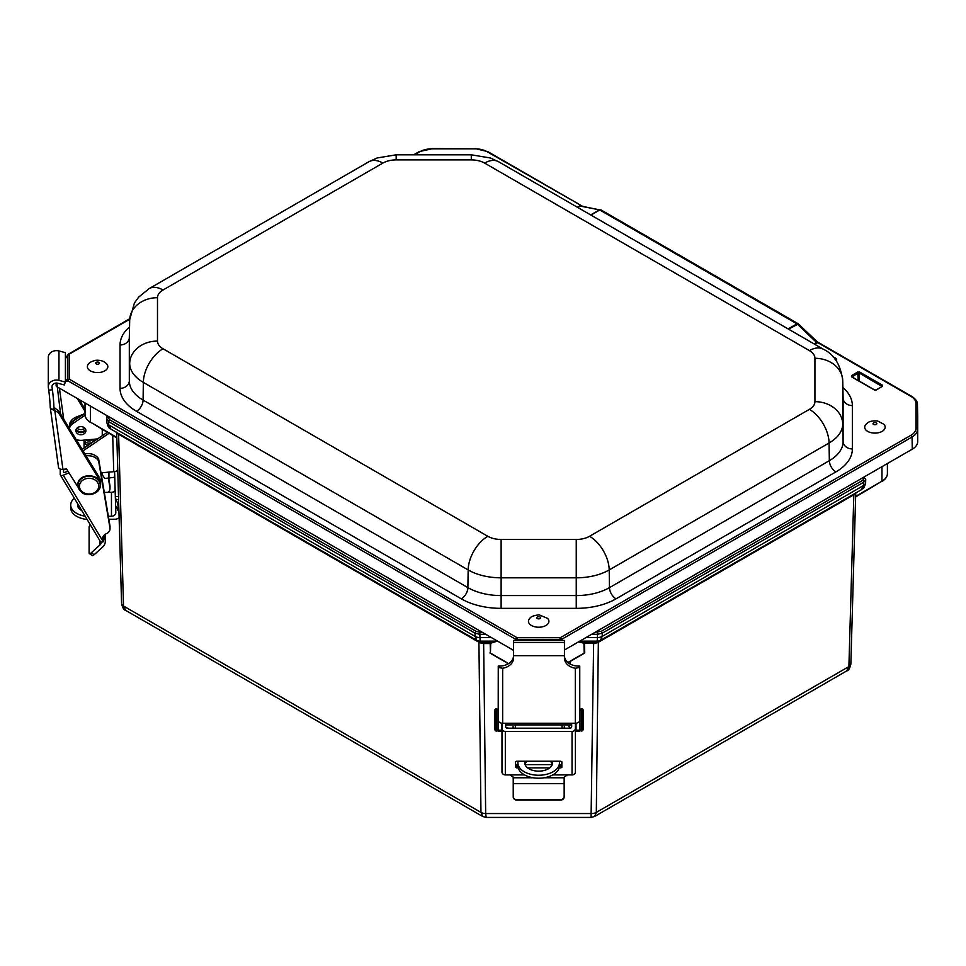 <?xml version="1.0" encoding="UTF-8"?>
<svg xmlns="http://www.w3.org/2000/svg" width="966" height="966" viewBox="0 0 966 966"><rect width="100%" height="100%" fill="white"/><g stroke="black" fill="none" stroke-linecap="round" stroke-linejoin="round"><path stroke-width="1.45" d="M85.02 402.955L85.02 414.595L85.02 402.955M491.139 643.078L497.442 641.062M482.119 632.211L479.764 632.211L480.114 641.146L483.64 643.525L483.64 642.656L479.438 641.835A2.222 0.881 -60.1 0 1 479.655 642.692L483.012 643.537M483.64 642.656L490.619 642.656L497.079 641.146L480.114 641.146A6.677 6.315 119.3 0 1 476.854 640.386L476.914 640.422M478.568 641.352A2.222 1.28 -60 0 1 478.919 642.245L479.655 642.692M117.538 432.937A2.222 1.63 -59.9 0 1 117.973 433.879L478.919 642.245L480.959 812.406A6.677 3.973 -0.7 0 0 485.669 813.541L486.188 817.429L591.071 817.429L593.631 643.525L597.604 642.692L854.451 494.411A2.222 1.63 59.9 0 1 854.886 493.469M116.681 432.031L117.973 433.879M116.572 432.382L116.814 437.393M106.707 419.051L106.803 422.19A6.677 3.9 -1.6 0 0 106.803 422.251C108.929 430.305 109.556 427.177 110.897 429.109L476.854 640.386A6.677 6.315 119.3 0 1 476.793 640.361L475.079 636.413L475.043 633.177L479.764 634.312L485.753 634.312M582.679 653.97L584.732 652.944L584.466 643.525L584.032 642.656L583.5 643.078L593.631 643.525L593.631 642.656L584.032 642.656L579.141 641.521M600.357 640.422L597.833 641.835A2.222 0.881 -119.9 0 0 597.604 642.692M593.631 642.656L597.145 641.146A6.677 6.315 60.7 0 0 600.417 640.386L594.452 642.656L594.247 643.537M854.451 494.411L855.743 492.563M855.804 492.938L855.647 496.379M600.49 640.349L600.417 640.386A6.677 6.315 60.7 0 0 600.466 640.361L861.527 489.641L863.664 485.439L602.18 636.413L600.49 640.349L861.527 489.641C862.867 487.709 863.495 490.837 865.621 482.783A6.677 3.9 1.6 0 0 865.621 482.722L865.705 479.583M579.769 641.146L597.145 641.146L597.471 637.536A6.677 3.973 0.7 0 0 602.18 636.413L602.216 633.177A1.485 0.857 -120 0 0 601.178 631.341L595.249 632.211M598.703 641.352A2.222 1.28 -120 0 0 598.352 642.245L596.312 812.406L848.897 666.576A6.677 3.9 -178.4 0 0 850.853 663.92L855.743 492.974L850.853 663.859A6.677 3.9 -178.4 0 1 850.853 663.92C849.947 668.279 848.546 670.621 846.651 670.959L848.897 666.576L853.823 494.761A2.222 1.28 60 0 1 854.089 493.928M125.773 610.427L482.698 816.487L480.959 812.406L123.527 606.044A6.677 3.9 178.4 0 1 121.571 603.388L121.571 603.388A6.677 3.9 178.4 0 1 121.571 603.327L116.681 432.442L121.571 603.388C122.465 607.747 123.865 610.089 125.773 610.427L123.527 606.044L118.601 434.229A2.222 1.28 -60 0 0 118.323 433.396M490.704 643.658L490.426 653.088L490.185 643.525L483.64 643.525L485.669 813.541L591.59 813.541A6.677 3.973 -179.3 0 0 596.312 812.406L594.573 816.487L846.651 670.959M583.778 653.584L568.068 662.664M508.611 663.582L491.972 653.97M881.97 466.675L881.97 481.177L856.202 496.053M887.404 463.547L887.404 473.606C887.307 476.733 885.448 479.365 881.813 481.515L881.451 481.479M476.781 640.349L110.897 429.109L108.747 424.907L108.663 421.647L475.043 633.177A1.485 0.857 120 0 1 476.093 631.341L109.713 419.812A1.485 0.857 120 0 0 108.663 421.647L106.707 418.99L106.803 422.251A6.677 3.9 -1.6 0 0 108.747 424.907L475.079 636.413A6.677 3.973 179.3 0 0 479.8 637.536L491.332 637.536M102.263 429.23L102.263 435.726M102.263 472.724L102.263 474.837L104.835 478.472L114.761 477.252M108.941 472.12L108.941 478.472M90.454 406.082L90.454 422.154L116.222 437.03M835.856 360.318L836.556 358.7L836.037 360.209M852.024 377.138L874.713 390.131M874.194 389.938L876.295 389.938L874.568 389.902L851.807 376.825L851.493 375.617L851.493 376.837M876.295 389.938L882.429 386.4L882.429 385.192L882.115 386.34M852.024 376.885L859.728 372.079L857.627 372.079L851.493 375.617M564.446 649.997L912.266 449.178A18.535 10.698 0 0 0 917.7 441.619L917.7 416.588A18.535 10.698 0 0 0 917.7 416.455A18.535 10.698 0 0 0 917.7 416.322M56.137 383.079L56.137 385.748A2.222 1.28 0 0 0 56.789 386.654L513.514 650.335M814.785 344.307L817.574 342.507A2.294 1.811 25.7 0 1 816.789 342.254L814.181 343.956M577.837 207.509L580.518 205.649L577.402 207.255M580.735 205.975L599.439 209.851A1.485 0.857 60.1 0 1 599.777 209.984L600.719 209.791M582.112 206.072L487.057 151.686A1.485 0.857 -60 0 1 487.794 151.614L582.136 206.072M788.522 329.14L798.399 323.936L796.962 323.827A1.485 0.857 59.9 0 1 797.288 324.081L816.644 342.532A2.294 1.328 60 0 0 817.164 342.93M65.41 381.763L67.825 380.942A1.485 1.135 -148.5 0 1 67.487 379.928L65.41 379.904M65.41 358.676L67.572 355.186M67.825 380.942L68.163 380.942A1.485 0.857 -60 0 1 69.214 379.143L67.487 379.928L67.487 355.355L69.214 354.172A1.485 0.857 -120 0 0 68.477 354.099L68.477 354.099A1.485 0.857 -120 0 0 68.188 354.546M68.163 380.942L516.013 639.504A1.485 0.857 -60 0 1 517.052 637.705L69.214 379.143L69.214 354.172L129.71 319.251M516.013 639.504L517.402 639.685L517.052 637.705L560.316 637.705L559.507 640.434M517.861 640.434L517.402 639.685L561.367 639.504A1.485 0.857 -120 0 0 560.316 637.705L911.047 435.219A1.485 0.857 60 0 1 912.085 437.006A18.282 10.554 0 0 0 917.446 429.544L917.446 404.512A18.282 10.554 0 0 0 917.446 404.392C917.603 401.663 915.708 399.006 911.783 396.398A1.485 0.857 -60 0 0 911.047 396.471A16.796 9.696 180 0 1 915.961 403.329L915.961 428.361A16.796 9.696 180 0 1 911.047 435.219M515.337 724.898L515.337 728.183M562.043 728.183L562.043 724.898M570.194 664.077L570.194 661.432M559.447 762.862L559.447 765.845A20.757 12.377 180 0 1 538.69 778.21A20.757 12.377 180 0 1 517.921 765.845L517.921 762.862A20.757 12.377 0 0 0 538.69 775.239A20.757 12.377 0 0 0 559.447 762.862L559.447 761.244M517.921 761.244L517.921 762.862M515.107 728.183L515.337 727.446M508.792 728.183L507.657 728.002A2.222 1.727 24.2 0 0 506.655 728.05M562.043 727.446L562.26 728.183M568.781 725.949L569.711 728.002L568.588 728.183M569.711 728.002A2.222 1.727 -24.2 0 1 570.713 728.05M507.174 663.002L507.174 664.379M552.323 761.244A13.898 8.283 180 0 1 552.588 762.862A13.898 8.283 180 0 1 538.69 771.146A13.898 8.283 180 0 1 524.779 762.862A13.898 8.283 180 0 1 525.057 761.244M552.359 764.347A13.898 8.283 0 0 0 550.258 761.244M527.11 761.244A13.898 8.283 0 0 0 525.009 764.347M561.85 764.094L560.739 764.625L560.739 767.885L561.85 767.354L561.85 761.776L560.739 761.244L516.629 761.244L515.518 761.776L515.518 767.354L516.629 767.885L516.629 764.625L515.518 764.094M560.739 767.885L559.157 767.885M549.751 767.885L527.617 767.885M518.211 767.885L516.629 767.885M516.629 764.625L517.921 764.625M525.106 764.625L552.262 764.625M559.447 764.625L560.739 764.625M505.689 723.232L505.689 726.722A1.666 1.461 -0 0 0 507.367 728.183L570.012 728.183A1.666 1.461 -0 0 0 571.679 726.722L571.679 723.232M552.818 774.901L572.041 774.901A3.333 2.934 -0 0 0 575.386 771.979L575.386 728.509A3.333 2.934 180 0 1 572.041 731.443L505.327 731.443A3.333 2.934 180 0 1 501.982 728.509L501.982 771.979A3.333 2.934 -0 0 0 505.327 774.901L524.562 774.901M575.386 728.509L575.386 723.232M567.489 774.901L564.156 777.099L564.156 796.31A3.333 3.309 180 0 1 560.811 799.619L560.811 800.065A3.333 3.309 -0 0 0 564.156 796.745L564.156 796.31M516.556 800.065L516.556 799.619A3.333 3.309 180 0 1 513.224 796.31L513.224 796.745A3.333 3.309 -0 0 0 516.556 800.065L560.811 800.065M509.879 774.901L513.224 777.099L513.224 796.31M501.982 728.509L501.982 723.208M516.556 799.619L560.811 799.619M498.263 666.033L498.202 720.274A4.444 2.958 -0 0 0 502.658 723.232L575.313 723.232A4.444 2.958 -0 0 0 579.757 720.274L579.757 666.383L578.308 666.033A13.862 10.348 0 0 1 564.446 655.685L564.446 640.434L513.514 640.434L513.514 655.66A13.862 10.348 0 0 1 499.651 666.033L498.263 666.033A4.444 2.958 180 0 0 499.651 667.723L502.658 668.255A13.862 10.348 180 0 0 513.514 658.16L513.514 655.66L564.446 655.66L564.446 658.16A13.862 10.348 180 0 0 575.313 668.255L575.313 723.232M576.05 730.163L576.05 731.455L579.757 731.455L579.757 730.163L576.05 730.163L576.05 723.196M579.697 666.033A4.444 2.958 180 0 1 578.308 667.723L575.313 668.255M583.464 710.252L583.464 729.535L583.464 710.252L581.979 708.778L581.979 731.02L581.242 731.02L581.242 708.778L579.757 710.252L579.757 730.163M501.909 723.196L501.909 731.455L498.202 731.455L498.202 730.163L501.909 730.163M498.202 714.888L498.202 730.163M498.202 717.859L498.202 709.708M494.495 729.475L494.495 710.252L495.981 708.778L495.981 731.02L494.495 729.475M108.349 516.315L111.464 516.267A4.444 3.635 180 0 0 115.811 512.632A4.444 3.635 180 0 0 115.811 512.548L115.715 505.882M118.878 509.251L117.949 510.338L115.57 505.568L114.604 471.577M97.566 438.914L82.219 440.303A11.858 9.684 -0 0 1 76.145 439.554M107.443 432.225L82.134 449.359M112.696 435.243L113.734 471.686L114.471 471.589A4.444 2.572 -1.6 0 0 117.755 470.092M113.734 471.686L100.995 472.845M83.064 450.88L109.158 433.203M119.108 517.257A4.444 3.635 -0 0 1 115.256 519.213L108.856 519.334M115.147 490.571A4.444 3.635 -0 0 1 111.464 492.298L104.304 492.431M118.142 509.372L118.045 505.749L118.77 505.616M118.504 496.439L115.304 496.5L115.956 499.579L118.601 499.531M118.685 502.477L117.417 502.706L115.956 499.579M117.417 502.706L118.045 505.749M85.02 413.17L73.331 421.079A11.858 9.684 180 0 0 69.069 427.95M69.371 428.445A11.858 9.684 -0 0 1 73.331 423.229L85.056 415.283M76.073 429.604A4.999 4.081 180 0 0 81.023 432.623A4.999 4.081 180 0 0 85.733 429.604M81.784 510.603A13.898 8.018 178.4 0 1 77.558 505.049A13.898 8.018 178.4 0 1 77.691 503.805M78.5 505.146A13.898 8.018 -1.6 0 0 77.848 506.558M74.334 498.215A20.757 11.978 -1.6 0 0 70.699 505.242A20.757 11.978 -1.6 0 0 85.141 516.194M87.109 519.479A20.757 11.978 178.4 0 1 70.784 508.273L70.699 505.242M81.023 434.76A4.999 4.081 180 0 0 85.914 430.679A4.999 4.081 180 0 0 80.903 426.598A4.999 4.081 180 0 0 75.903 430.679A4.999 4.081 180 0 0 81.023 434.76M63.828 472.41L63.563 471.963A1.666 0.869 -31 0 0 63.635 472.217A1.666 0.869 -31 0 0 65.06 472.326L67.934 471.179M102.819 537.374L103.326 538.098L102.843 537.301M103.748 535.635L103.748 536.468A3.333 0.845 68.2 0 0 103.579 537.072L103.326 541.202A6.895 5.627 -0 0 1 102.613 538.714A6.895 5.627 -0 0 1 106.477 533.667L106.163 533.787A6.895 5.627 180 0 0 110.015 528.74A6.895 5.627 180 0 0 109.955 527.967L98.617 460.975A11.568 9.443 180 0 0 86.131 455.892M63.563 471.963L63.563 469.259M108.144 492.358A6.895 5.627 180 0 0 110.015 488.506A6.895 5.627 180 0 0 109.955 487.733L108.385 478.472M75.807 419.413A11.568 9.443 180 0 0 70.518 423.869M85.563 429.182A4.999 4.081 -0 0 1 80.903 431.766A4.999 4.081 -0 0 1 76.254 429.182M93.448 439.288A4.999 4.081 -0 0 1 94.076 441.269A4.999 4.081 -0 0 1 94.076 441.281L94.076 441.269M88.16 445.29A4.999 4.081 -0 0 1 84.066 441.269A4.999 4.081 -0 0 1 84.271 440.122M60.375 474.994L100.392 541.564A3.333 1.727 -31 0 0 103.253 541.769L63.237 475.2A3.333 1.727 149 0 1 60.375 474.994A3.333 1.727 149 0 1 60.242 474.475L60.242 469.041M63.237 475.2L69.009 472.881M103.579 538.183L104.509 537.808L103.748 536.468M104.509 537.808L104.968 539.221A10.384 8.477 -0 0 1 105.306 541.371A10.384 8.477 -0 0 1 102.625 547.046L94.088 554.762L91.335 552.733L99.872 545.017A6.677 5.446 180 0 0 101.539 542.107M91.335 552.733A3.333 1.292 126.4 0 1 89.355 553.494A3.333 1.292 126.4 0 1 89.101 552.83L89.101 527.279A3.333 1.292 126.4 0 1 90.212 524.623M89.355 553.494L92.108 555.522A3.333 1.292 -53.6 0 0 94.088 554.762M91.275 442.79A4.999 4.081 180 0 0 93.907 440.194A4.999 4.081 -0 0 1 89.633 443.14A4.999 4.081 -0 0 1 84.247 440.17A4.999 4.081 180 0 0 91.275 442.79M77.014 428.107A4.999 4.081 180 0 0 83.112 429.206A4.999 4.081 180 0 0 84.803 428.107M110.015 488.506L110.015 486.357A6.895 5.627 180 0 0 109.955 485.596L108.747 478.472M83.523 414.185A11.568 9.443 180 0 0 83.161 414.317L75.916 417.227A11.568 9.443 180 0 0 69.443 425.704L69.443 426.066M110.015 528.74L110.015 526.603A6.895 5.627 180 0 0 109.955 525.83L98.617 458.838A11.568 9.443 180 0 0 84.96 453.984M98.617 460.975L98.617 458.838M48.723 390.155L48.348 387.451A8.151 6.653 -0 0 1 48.3 386.702A8.151 6.653 -0 0 1 58.962 380.363L65.41 382.065L64.275 384.939L57.827 383.248A4.444 3.635 180 0 0 52.007 386.702A4.444 3.635 180 0 0 52.031 387.112L52.405 389.817L48.723 390.155A13.862 0.894 -95.3 0 1 50.244 407.41L51.44 409.294L53.963 409.065A13.862 0.894 84.7 0 0 52.405 389.817M99.969 487.202A11.568 9.443 180 0 0 100.633 484.026A11.568 9.443 180 0 0 99.426 479.812L59.373 414.209A8.899 7.269 180 0 0 54.833 410.743L53.963 409.065M54.048 410.478L54.06 407.193M54.084 407.29L56.414 409.306A8.899 7.269 180 0 1 59.373 412.071L99.426 477.675A11.568 9.443 180 0 1 100.633 481.889L100.633 484.026M50.317 407.906L58.515 467.158A4.444 2.548 -7.9 0 0 58.528 467.363L50.244 407.41M58.528 467.363A4.444 2.548 -7.9 0 0 62.935 469.319L66.545 468.993L78.27 487.516M53.963 409.862A4.444 2.548 172.1 0 1 51.44 409.294M65.41 382.065L65.41 352.662L58.962 350.96A8.151 6.653 180 0 0 48.3 357.299L48.3 386.702M85.733 439.989A4.999 4.081 180 0 0 89.633 441.003A4.999 4.081 180 0 0 93.147 439.313M85.02 411.275L77.171 398.415M85.02 409.137L79.188 399.586M866.067 424.243C868.132 422.951 868.229 420.488 877.623 420.983L883.781 424.243A10.228 5.905 180 0 1 881.753 431.585A10.228 5.905 180 0 1 868.881 431.959A10.228 5.905 180 0 1 866.067 424.243A10.228 5.905 180 0 1 866.671 423.712M547.541 618.373A10.228 5.905 180 0 1 548.893 621.693A10.228 5.905 180 0 1 535.732 626.97A10.228 5.905 180 0 1 529.827 618.373C530.72 616.646 533.848 615.475 539.173 614.835L547.541 618.373M106.465 363.711A10.228 5.905 180 0 1 107.6 365.402A10.228 5.905 180 0 1 96.032 372.502A10.228 5.905 180 0 1 88.739 363.711C89.621 362.359 92.011 361.212 95.924 360.27C100.597 360.016 104.111 361.163 106.465 363.711M479.764 632.211L476.093 631.341M109.713 419.812L108.192 417.686A1.485 1.208 180 0 0 106.707 418.906L106.707 418.906A1.485 1.208 180 0 0 106.707 418.93L106.707 415.465M106.707 415.477L106.707 418.87M108.192 417.686L108.192 416.322M591.615 634.312L597.507 634.312L597.507 632.211M586.036 637.536L597.471 637.536L597.507 634.312L602.216 633.177L863.761 482.179A1.485 0.857 -120 0 0 862.71 480.344L601.178 631.341M865.717 479.402L865.621 482.783A6.677 3.9 1.6 0 1 863.664 485.439L863.761 482.179L865.717 479.462A1.485 1.208 180 0 0 865.717 479.438L865.717 479.438A1.485 1.208 180 0 0 864.232 478.218L862.71 480.344M864.232 476.914L864.232 478.218M116.946 438.045L90.454 422.154A18.535 10.698 180 0 1 85.02 414.595C85.117 417.723 86.976 420.355 90.599 422.492L90.973 422.456M584.732 652.944L582.836 654.127M491.815 654.127L489.907 652.944M583.5 643.078L578.453 641.907M567.887 662.507L584.213 653.088L583.935 643.658M887.404 473.606A18.535 10.698 0 0 1 881.97 481.177L855.478 497.055M414.559 154.801L419.944 151.686A16.796 9.696 180 0 1 431.814 148.849L475.175 148.849A16.796 9.696 180 0 1 487.057 151.686M817.574 342.507L911.047 396.471M836.556 358.7L832.547 356.394M129.541 326.931A56.257 32.482 0 0 0 120.05 344.983L120.05 388.344A56.257 32.482 0 0 0 136.532 411.311L461.35 598.848A56.257 32.482 0 0 0 501.125 608.351L576.243 608.351A56.257 32.482 0 0 0 616.018 598.848L835.892 471.903A56.257 32.482 0 0 0 852.362 448.936L852.362 405.575A56.257 32.482 0 0 0 842.883 387.523M882.429 385.192L859.728 372.079M836.556 359.92L835.735 360.137M834.745 358.869L836.025 359.968M882.429 386.4L875.776 390.131M858.267 380.495L857.627 372.079M859.317 381.099L859.197 372.985L881.898 386.448M590.673 214.911L599.439 209.851L580.3 206.084A2.294 1.328 60 0 1 579.793 205.879M590.951 215.08L599.777 209.984L796.962 323.827L788.135 328.923M419.944 151.686A1.485 0.857 -120 0 0 419.208 151.614L413.69 154.801M431.814 148.849L419.208 151.614M475.175 148.849L431.814 148.571M915.961 403.329A1.485 1.208 0 0 1 917.446 404.512L917.7 416.588M915.961 428.361A1.485 1.208 0 0 1 917.446 429.544L917.7 441.619M561.367 639.504L912.085 437.006L912.266 449.178M60.592 414.064L56.837 383.079M56.137 385.748L56.197 383.079M835.892 471.903A9.262 5.349 60 0 1 829.335 460.685L609.474 587.63A9.262 5.349 -120 0 0 616.018 598.848M852.362 448.936A9.262 7.571 0 0 1 843.101 441.498A46.996 27.133 180 0 1 829.335 460.685L829.07 442.996A46.622 26.915 0 0 0 842.726 423.965L842.726 380.592A46.622 26.915 0 0 0 842.726 380.266L843.101 397.799A46.996 27.133 180 0 1 843.101 398.137L843.101 441.498L842.726 423.965A27.797 22.701 -0 0 0 814.93 401.663A18.825 10.867 180 0 1 809.411 409.343A27.797 16.048 60 0 1 829.07 442.996L609.208 569.94L609.474 587.63A46.996 27.133 180 0 1 576.243 595.575L576.243 608.351M852.362 405.575A9.262 7.571 -0 0 1 843.101 398.137L842.726 380.592A27.797 22.701 -0 0 0 814.93 358.289L814.93 401.663M461.35 598.848A9.262 5.349 -60 0 0 467.894 587.63A46.996 27.133 180 0 0 501.125 595.575L501.125 577.813L576.243 577.813L576.243 595.575L501.125 595.575L501.125 608.351M120.05 388.344A9.262 7.571 -0 0 0 129.323 380.906A46.996 27.133 180 0 0 143.089 400.093L143.342 382.403L468.16 569.94L467.894 587.63L143.089 400.093A9.262 5.349 -60 0 1 136.532 411.311M809.411 409.343L589.55 536.287A27.797 16.048 60 0 1 609.208 569.94A46.622 26.915 0 0 1 576.243 577.813L576.243 539.463L501.125 539.463L501.125 577.813A46.622 26.915 0 0 1 468.16 569.94A27.797 16.048 -60 0 1 487.818 536.287L163 348.75A27.797 16.048 -60 0 0 143.342 382.403A46.622 26.915 0 0 1 129.698 363.373A27.797 22.701 -0 0 1 157.494 341.07L157.494 297.697A27.797 22.701 -0 0 0 129.698 320A46.622 26.915 0 0 1 129.698 319.674L129.323 337.206A46.996 27.133 180 0 0 129.323 337.545L129.323 380.906L129.323 337.545A9.262 7.571 0 0 1 120.05 344.983M396.181 159.897L396.181 154.801L377.066 157.989L368.964 161.708A27.797 16.048 60 0 1 382.874 163.085A18.825 10.867 180 0 1 396.181 159.897L471.287 159.897L471.287 154.801L490.402 157.989L498.504 161.708L823.322 349.233C834.02 354.196 840.492 364.544 842.726 380.266M129.698 319.674L134.395 303.034L138.657 297.13L149.102 288.641A27.797 16.048 60 0 1 163 290.017L382.874 163.085M157.494 297.697A18.825 10.867 180 0 1 163 290.017M471.287 159.897A18.825 10.867 180 0 1 484.606 163.085A27.797 16.048 -60 0 1 498.504 161.708M484.606 163.085L809.411 350.61A27.797 16.048 -60 0 1 823.322 349.233M163 348.75A18.825 10.867 180 0 1 157.494 341.07M809.411 350.61A18.825 10.867 180 0 1 814.93 358.289M501.125 539.463A18.825 10.867 180 0 1 487.818 536.287M589.55 536.287A18.825 10.867 180 0 1 576.243 539.463M513.103 726.661L513.103 728.183M564.265 728.183L564.265 726.661M505.327 774.901L505.327 731.443M572.041 731.443L572.041 774.901M513.224 777.763L533.099 777.763M544.269 777.763L564.156 777.763M513.224 783.655L564.156 783.655M502.658 723.232L502.658 668.255M499.651 666.033L499.651 667.723M578.308 667.723L578.308 666.033M513.514 642.45L564.446 642.45M498.202 729.535L496.729 731.02L496.729 708.778L498.202 710.252M111.464 492.298L111.464 516.267M73.331 423.229L73.331 421.079M103.326 538.098L103.326 541.202M109.955 485.596L109.955 487.733M75.916 417.227L75.916 419.341M99.872 540.706L99.872 545.017M104.968 534.488L104.968 539.221M109.955 527.967L109.955 525.83M63.708 419.172L59.421 388.175M52.031 387.112L52.031 386.291M62.935 469.319L54.833 410.743M59.373 414.209L59.373 412.071M58.962 350.96L58.962 380.363M99.426 479.812L99.426 477.675M82.69 492.056A9.636 7.873 -0 0 1 86.022 478.701A9.636 7.873 -0 0 1 98.52 487.733A9.636 7.873 -0 0 1 82.69 492.056M81.699 492.105A11.121 9.08 -0 0 1 77.956 485.306A11.121 9.08 -0 0 1 89.077 476.226A11.121 9.08 -0 0 1 100.198 485.306C100.826 493.638 87.061 497.369 81.82 492.406L77.956 484.884A11.121 9.08 -0 0 1 89.077 475.803A11.121 9.08 -0 0 1 100.198 484.884A11.121 9.08 -0 0 1 100.186 485.101M77.956 485.101A11.121 9.08 -0 0 1 77.956 484.884C76.845 473.714 99.655 471.77 100.198 484.884L100.198 485.306M873.397 423.023A1.884 1.087 180 0 1 876.041 422.782A1.884 1.087 180 0 1 876.452 424.315A1.884 1.087 180 0 1 873.807 424.545A1.884 1.087 180 0 1 873.397 423.023M540.574 617.866A1.884 1.087 180 0 1 538.569 618.88A1.884 1.087 180 0 1 536.806 617.721A1.884 1.087 180 0 1 538.799 616.706A1.884 1.087 180 0 1 540.574 617.866M99.45 362.902A1.884 1.087 180 0 1 98.001 364.194A1.884 1.087 180 0 1 95.755 363.361A1.884 1.087 180 0 1 97.204 362.069A1.884 1.087 180 0 1 99.45 362.902M482.698 816.487L486.188 817.429M591.071 817.429L594.573 816.487M508.406 663.714L490.873 653.584M911.783 396.398L817.248 341.819L798.411 323.948M600.973 209.9L798.061 323.682M129.734 318.732L68.477 354.099L65.41 358.265M487.794 151.614L475.175 148.571M149.102 288.641L368.964 161.708M396.181 154.801L471.287 154.801M917.446 404.392L917.7 416.455M581.979 731.02L583.464 729.535M581.979 708.778L581.242 708.778M581.242 731.02L579.757 729.535M576.05 724.898L575.386 724.898M571.679 724.898L505.689 724.898M496.729 708.778L495.981 708.778M496.729 731.02L495.981 731.02M118.903 510.181L117.949 510.338M105.306 541.371L105.306 534.258M84.066 448.055L84.066 441.269"/></g></svg>
